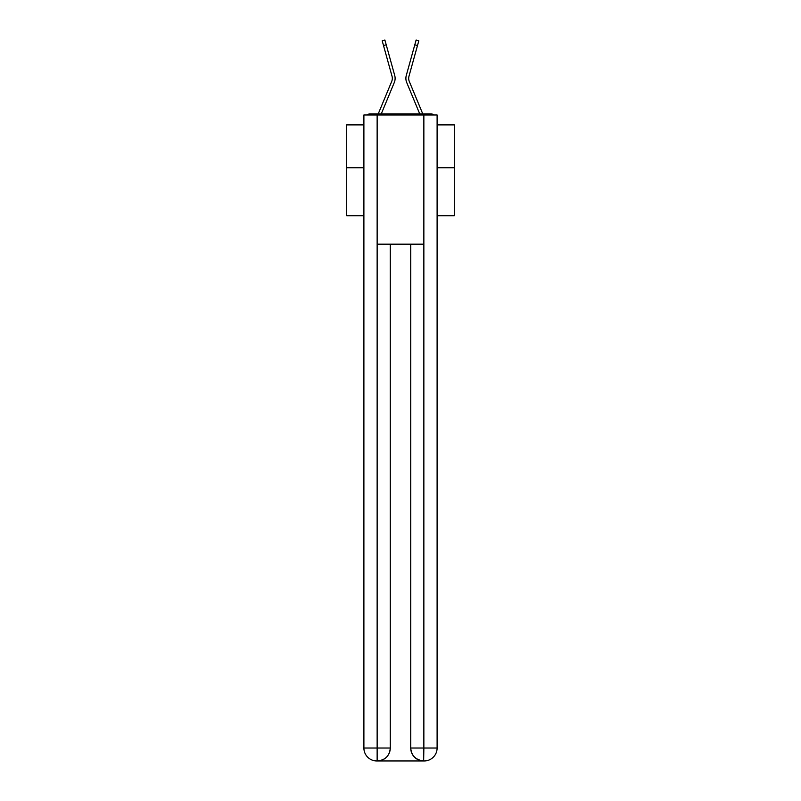 <?xml version="1.0" encoding="UTF-8"?>
<svg xmlns="http://www.w3.org/2000/svg" width="801" height="801" viewBox="0 0 801 801"><rect width="100%" height="100%" fill="white"/><g stroke="black" fill="none" stroke-linecap="round" stroke-linejoin="round"><path stroke-width="1.2" d="M437.106 215.749L454.327 215.749L454.327 124.886L437.106 124.886M363.894 167.739L346.673 167.739L346.673 124.886L363.894 124.886M346.673 167.739L346.673 215.749L363.894 215.749M433.822 114.984A4.305 4.305 0 0 0 430.968 113.902L370.032 113.902A4.305 4.305 0 0 0 367.178 114.984M454.327 167.739L437.106 167.739M370.032 113.902L378.272 113.902A13.567 13.567 0 0 1 378.603 113.011L391.709 81.432A7.97 7.97 0 0 0 392.029 76.245L382.197 40.801L384.891 40.05L386.222 44.826L383.519 45.567M381.266 113.902L394.292 82.503L381.266 113.902L394.292 82.503L381.266 113.902L394.292 82.503L381.266 113.902L394.292 82.503L381.266 113.902L394.292 82.503L381.266 113.902L394.292 82.503L381.266 113.902L394.292 82.503L381.266 113.902L394.292 82.503L381.266 113.902L394.292 82.503L381.266 113.902L394.292 82.503L381.266 113.902L394.292 82.503L381.266 113.902L394.292 82.503L381.266 113.902L394.292 82.503L381.266 113.902L394.292 82.503L381.266 113.902L394.292 82.503L381.266 113.902L383.709 113.902M417.291 113.902L419.734 113.902L406.708 82.503A10.763 10.763 0 0 1 406.277 75.504L416.109 40.05L418.803 40.801L417.481 45.567L414.778 44.826M417.481 45.567L408.971 76.245A7.97 7.97 0 0 0 409.291 81.432A7.97 7.97 0 0 1 408.971 76.245A7.97 7.97 0 0 0 409.291 81.432A7.97 7.97 0 0 1 408.971 76.245A7.97 7.97 0 0 0 409.291 81.432A7.97 7.97 0 0 1 408.971 76.245A7.97 7.97 0 0 0 409.291 81.432A7.97 7.97 0 0 1 408.971 76.245A7.97 7.97 0 0 0 409.291 81.432A7.97 7.97 0 0 1 408.971 76.245A7.97 7.97 0 0 0 409.291 81.432A7.97 7.97 0 0 1 408.971 76.245A7.97 7.97 0 0 0 409.291 81.432A7.97 7.97 0 0 1 408.971 76.245A7.97 7.97 0 0 0 409.291 81.432A7.97 7.97 0 0 1 408.971 76.245A7.97 7.97 0 0 0 409.291 81.432A7.97 7.97 0 0 1 408.971 76.245A7.97 7.97 0 0 0 409.291 81.432A7.97 7.97 0 0 1 408.971 76.245A7.97 7.97 0 0 0 409.291 81.432A7.97 7.97 0 0 1 408.971 76.245A7.97 7.97 0 0 0 409.291 81.432A7.97 7.97 0 0 1 408.971 76.245A7.97 7.97 0 0 0 409.291 81.432A7.97 7.97 0 0 1 408.971 76.245A7.97 7.97 0 0 0 409.291 81.432A7.97 7.97 0 0 1 408.971 76.245A7.97 7.97 0 0 0 409.291 81.432L422.397 113.011A13.567 13.567 0 0 1 422.728 113.902L430.968 113.902M391.709 81.432A7.97 7.97 0 0 0 392.029 76.245A7.97 7.97 0 0 1 391.709 81.432A7.97 7.97 0 0 0 392.029 76.245A7.97 7.97 0 0 1 391.709 81.432A7.97 7.97 0 0 0 392.029 76.245A7.97 7.97 0 0 1 391.709 81.432A7.97 7.97 0 0 0 392.029 76.245A7.97 7.97 0 0 1 391.709 81.432A7.97 7.97 0 0 0 392.029 76.245A7.97 7.97 0 0 1 391.709 81.432A7.97 7.97 0 0 0 392.029 76.245A7.97 7.97 0 0 1 391.709 81.432A7.97 7.97 0 0 0 392.029 76.245A7.97 7.97 0 0 1 391.709 81.432A7.97 7.97 0 0 0 392.029 76.245A7.97 7.97 0 0 1 391.709 81.432A7.97 7.97 0 0 0 392.029 76.245A7.97 7.97 0 0 1 391.709 81.432A7.97 7.97 0 0 0 392.029 76.245A7.97 7.97 0 0 1 391.709 81.432A7.97 7.97 0 0 0 392.029 76.245A7.97 7.97 0 0 1 391.709 81.432A7.97 7.97 0 0 0 392.029 76.245A7.97 7.97 0 0 1 391.709 81.432A7.97 7.97 0 0 0 392.029 76.245A7.97 7.97 0 0 1 391.709 81.432A7.97 7.97 0 0 0 392.029 76.245A7.97 7.97 0 0 1 391.709 81.432M377.141 114.984L377.141 244.175L423.859 244.175L423.859 114.984L363.894 114.984L363.894 748.034A12.916 12.916 0 0 0 376.81 760.95L423.649 760.95A12.916 12.916 0 0 1 410.733 748.034L410.733 244.175L410.733 748.034C411.384 755.643 415.689 759.949 423.649 760.95L423.859 748.034L437.106 748.034A12.916 12.916 0 0 1 424.19 760.95L423.949 760.95M423.859 114.984L437.106 114.984L437.106 748.034M390.267 244.175L390.267 748.034A12.916 12.916 0 0 1 377.351 760.95C385.341 760.119 389.646 755.804 390.267 748.034L390.267 244.175M363.894 748.034A12.916 12.916 0 0 0 376.81 760.95A12.916 12.916 0 0 1 363.894 748.034L377.141 748.034L377.141 760.95M419.734 113.902L406.708 82.503M394.292 82.503A10.763 10.763 0 0 0 394.723 75.504L386.222 44.826M390.267 748.034L377.141 748.034L377.141 244.175M410.733 748.034L423.859 748.034L423.859 244.175"/></g></svg>
